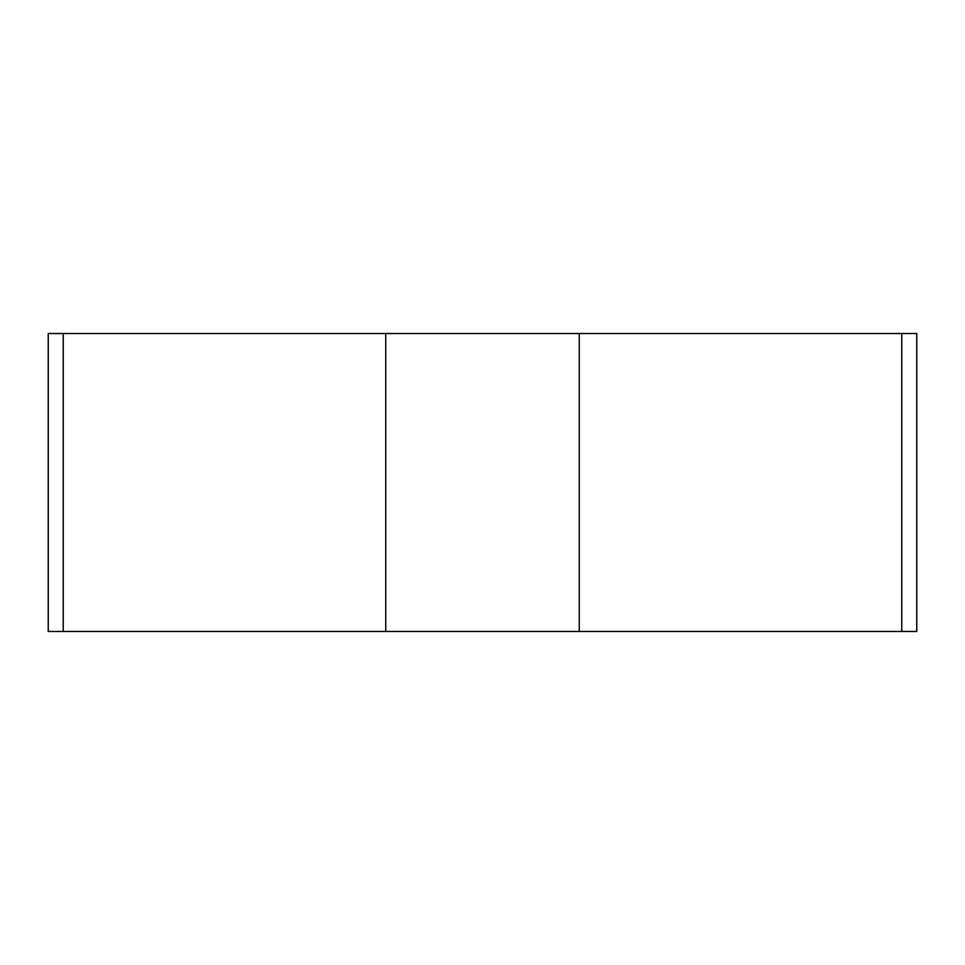 <?xml version="1.0" encoding="UTF-8"?>
<svg xmlns="http://www.w3.org/2000/svg" width="965" height="965" viewBox="0 0 965 965"><rect width="100%" height="100%" fill="white"/><g stroke="black" fill="none" stroke-linecap="round" stroke-linejoin="round"><path stroke-width="1.45" d="M579.253 333.528L916.75 333.528L916.75 631.472L48.25 631.472L48.25 333.528L579.253 333.528L579.253 631.472M901.78 333.528L901.78 631.472L48.334 631.472L63.22 631.472L63.22 333.528M385.747 631.472L385.747 333.528"/></g></svg>
